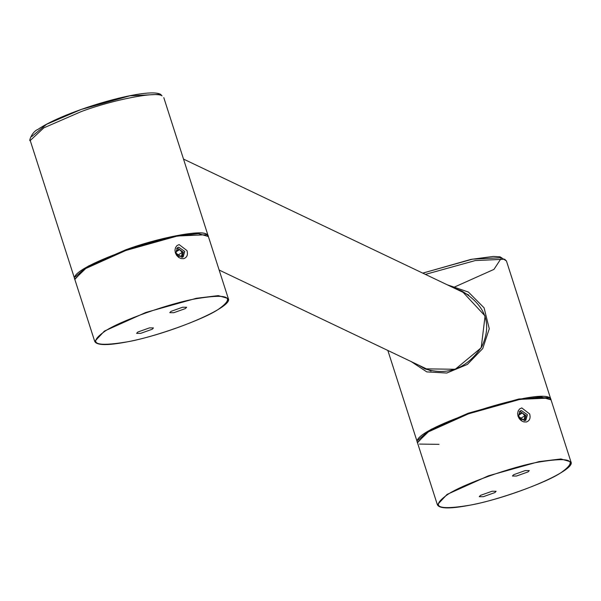 <?xml version="1.0" encoding="UTF-8"?>
<svg xmlns="http://www.w3.org/2000/svg" width="601" height="601" viewBox="0 0 601 601"><rect width="100%" height="100%" fill="white"/><g stroke="black" fill="none" stroke-linecap="round" stroke-linejoin="round"><path stroke-width="0.9" d="M179.106 244.577L187.001 250.609C188.121 254.839 186.994 257.529 183.628 258.67L181.134 258.565L178.67 257.401L176.656 255.402L175.364 252.871L174.966 250.136L175.522 247.589L176.972 245.606L179.106 244.577M182.599 307.231L186.633 307.261L185.409 308.568L173.809 312.708L169.775 312.678L171 311.371L182.599 307.231M149.424 327.898L153.458 327.928L152.233 329.235L140.634 333.375L136.6 333.345L137.824 332.037L149.424 327.898M175.913 253.134L177.46 247.68L178.692 247.199L184.732 251.421L183.185 256.867L181.953 257.348L175.913 253.134M521.758 407.914L529.654 413.946C530.773 418.176 529.646 420.865 526.281 422.007L523.787 421.902L521.322 420.738L519.309 418.739L518.017 416.208L517.619 413.473L518.175 410.926L519.625 408.943L521.758 407.914M525.251 470.568L529.286 470.606L528.061 471.905L516.462 476.045L512.428 476.015L513.652 474.707L525.251 470.568M492.076 491.235L496.11 491.272L494.886 492.572L483.287 496.711L479.252 496.681L480.477 495.374L492.076 491.235M518.565 416.47L520.113 411.016L521.345 410.536L527.385 414.758L525.837 420.204L524.605 420.692L518.565 416.47M454.318 288.164L461.899 291.042L485.09 315.991L481.183 347.784L455.28 369.269L424.817 368.834L419.115 365.37M411.309 361.652L426.808 371.899L446.783 373.033L467.398 364.409L482.723 348.58L489.274 328.77L484.083 307.832L468.389 292.041L447.129 284.739M176.596 248.438L177.498 248.13L183.35 252.217L182.126 257.311M181.652 255.876L178.512 256.484L175.935 253.66L176.506 250.226L179.639 249.61L182.216 252.443L181.652 255.876M177.866 255.771L178.069 255.027L176.048 252.991M178.069 255.027L182.216 252.443M176.258 251.721L179.639 249.61M519.241 411.775L520.15 411.467L526.003 415.561L524.778 420.655M524.305 419.213L521.165 419.821L518.588 416.996L519.151 413.563L522.292 412.947L524.868 415.779L524.305 419.213M520.519 419.107L520.721 418.364L518.701 416.328M520.721 418.364L524.868 415.779M518.911 415.058L522.292 412.947M227.794 301.124L228.297 298.547L218.261 295.624L196.347 298.291L145.773 312.482L104.416 331.076L94.733 341.428L74.824 279.42L84.508 269.068L125.864 250.474L176.439 236.276L198.353 233.609L208.389 236.539C207.465 219.898 65.877 265.364 74.824 279.42M196.279 298.705C228.35 293.423 235.735 296.947 218.441 309.275C203.837 319.462 153.518 337.409 126.954 341.901C94.883 347.183 87.498 343.659 104.792 331.339C119.396 321.144 169.715 303.197 196.279 298.705M206.481 234.736L176.168 236.065L125.834 250.196L84.681 268.7L75.328 276.843M570.447 464.46L570.95 461.884L560.913 458.961L538.999 461.628L488.425 475.819L447.069 494.413L437.385 504.772L417.477 442.757L427.161 432.404L468.51 413.811L519.091 399.612L541.005 396.945L551.042 399.875C550.118 383.235 408.53 428.701 417.477 442.757M538.932 462.041C571.003 456.768 578.387 460.283 561.094 472.611C546.489 482.798 496.171 500.746 469.606 505.238C437.536 510.519 430.151 506.996 447.445 494.676C462.049 484.481 512.368 466.534 538.932 462.041M549.134 398.072L518.821 399.41L468.487 413.533L427.334 432.036L417.98 440.18M208.262 236.223L206.413 234.172C201.523 229.417 157.116 238.041 125.662 249.843L88.189 266.153L74.742 279.089L30.23 140.521C28.585 142.242 31.628 131.799 37.946 129.395C65.607 110.336 148.47 86.567 160.775 94.462L162.015 95.897C157.131 91.142 112.725 99.766 81.263 111.576L43.79 127.878L30.23 140.521M158.942 94.372L129.846 95.807L81.075 109.495L46.547 124.324L31.77 136.517M422.766 273.132L470.966 259.392L493.429 256.424L500.002 256.792L506.448 260.977L550.922 399.567L549.066 397.509L518.888 398.989L468.314 413.188L430.842 429.49L417.394 442.426M506.448 260.977L504.667 259.234L475.248 260.571L425.403 274.387M453.184 287.624L493.969 269.376L501.595 257.709L472.499 259.144L423.728 272.831M419.46 444.079L439.03 444.342M219.147 270.044L431.067 371.065M183.523 159.085L468.818 295.083M94.733 341.428C96.791 345.462 107.519 345.628 126.916 341.916C169.813 334.013 233.736 307.224 228.297 298.547L208.389 236.539M437.385 504.772C439.444 508.799 450.164 508.964 469.569 505.253C512.465 497.35 576.389 470.56 570.95 461.884L551.042 399.875M208.269 236.231L163.795 97.64M461.899 291.042C485.691 305.608 492.347 324.104 481.844 346.514C466.962 368.556 447.955 375.993 424.817 368.834M424.787 368.811L425.313 369.059M417.394 442.434L387.84 350.458"/></g></svg>
